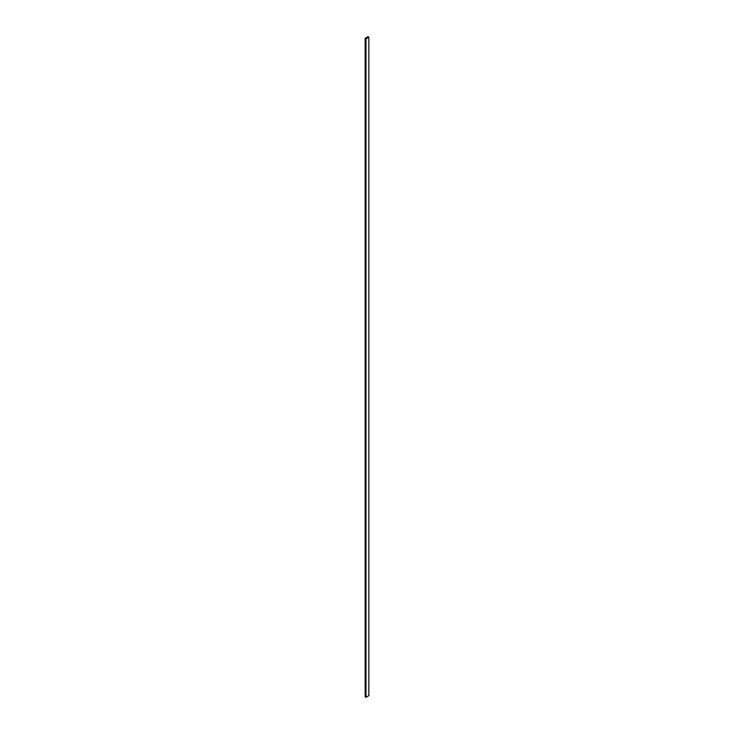 <?xml version="1.0" encoding="UTF-8"?>
<svg xmlns="http://www.w3.org/2000/svg" width="734" height="734" viewBox="0 0 734 734"><rect width="100%" height="100%" fill="white"/><g stroke="black" fill="none" stroke-linecap="round" stroke-linejoin="round"><path stroke-width="1.1" d="M368.853 37.195L368 36.7L365.147 38.342L365.147 696.805L366 697.3L368.853 695.658L368.853 37.195L366 38.838L366 697.3M365.147 38.342L366 38.838"/></g></svg>
